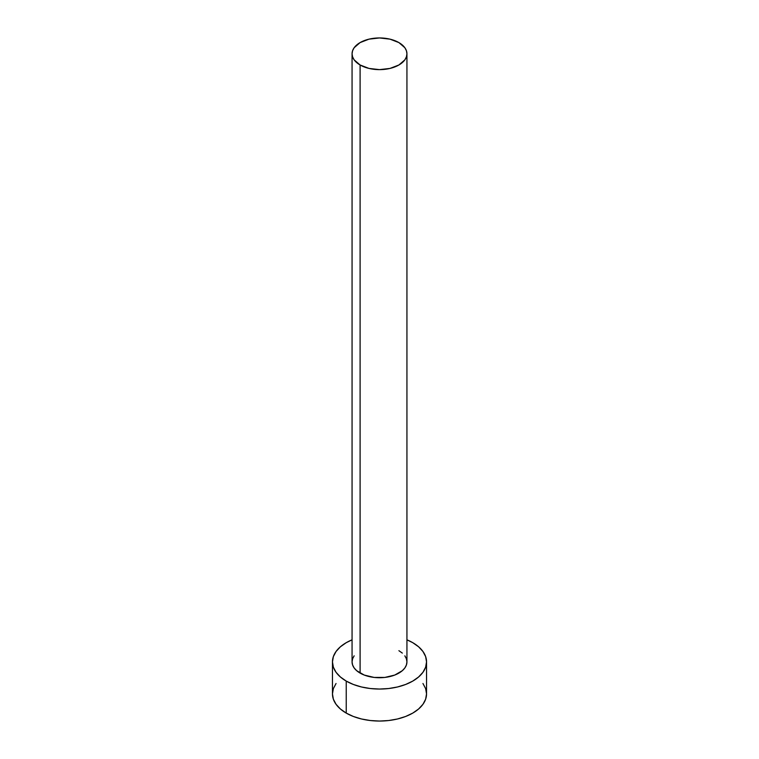 <?xml version="1.0" encoding="UTF-8"?>
<svg xmlns="http://www.w3.org/2000/svg" width="759" height="759" viewBox="0 0 759 759"><rect width="100%" height="100%" fill="white"/><g stroke="black" fill="none" stroke-linecap="round" stroke-linejoin="round"><path stroke-width="1.14" d="M352.062 53.794L352.593 56.878L354.149 59.857L360.098 64.989L368.997 68.424L379.5 69.629L390.003 68.424L398.902 64.989L404.851 59.857L406.407 56.878L406.938 53.794L406.407 50.701L404.851 47.732L398.902 42.589L390.003 39.155L379.5 37.95L368.997 39.155L360.098 42.589L354.149 47.732L352.593 50.701L352.062 53.794L352.062 661.886A27.438 15.844 0 0 0 360.098 673.091L360.098 64.989A27.438 15.844 180 0 1 352.062 53.794A27.438 15.844 180 0 1 368.997 39.155A27.438 15.844 180 0 1 398.902 42.589A27.438 15.844 180 0 1 406.938 53.794A27.438 15.844 180 0 1 390.003 68.424A27.438 15.844 180 0 1 360.098 64.989L360.098 673.091A27.438 15.844 0 0 0 390.003 676.525A27.438 15.844 0 0 0 406.938 661.886L406.407 664.979L404.851 667.948L402.317 670.69L394.746 675.064L384.851 677.426L374.149 677.426L364.254 675.064L356.683 670.69L354.149 667.948L352.593 664.979L352.062 661.886L352.593 658.793L354.149 655.823M336.047 683.498L333.362 688.593L332.461 693.897A47.039 27.153 0 0 0 346.237 713.099L346.237 681.089L353.371 684.466L361.502 686.98L370.326 688.527L379.5 689.049L388.674 688.527L397.498 686.98L405.629 684.466L412.763 681.089L418.607 676.971L422.953 672.284L425.638 667.189L426.539 661.886L425.638 656.592L422.953 651.497L418.607 646.801L412.763 642.683L406.938 639.828A47.039 27.153 180 0 1 412.763 642.683A47.039 27.153 180 0 1 426.539 661.886A47.039 27.153 180 0 1 397.498 686.98A47.039 27.153 180 0 1 346.237 681.089L346.237 713.099A47.039 27.153 0 0 0 397.498 718.982A47.039 27.153 0 0 0 426.539 693.897L425.638 688.593L422.953 683.498M346.237 681.089A47.039 27.153 180 0 1 332.461 661.886A47.039 27.153 180 0 1 352.062 639.828L346.237 642.683L340.393 646.801L336.047 651.497L333.362 656.592L332.461 661.886L333.362 667.189L336.047 672.284L340.393 676.971L346.237 681.089M398.902 650.691L402.317 653.091M404.851 655.823L406.407 658.793L406.938 661.886L406.938 53.794M332.461 661.886L332.461 693.897L333.362 699.191L336.047 704.286L340.393 708.982L346.237 713.099L353.371 716.477L361.502 718.982L370.326 720.528L379.5 721.05L388.674 720.528L397.498 718.982L405.629 716.477L412.763 713.099L418.607 708.982L422.953 704.286L425.638 699.191L426.539 693.897L426.539 661.886"/></g></svg>
